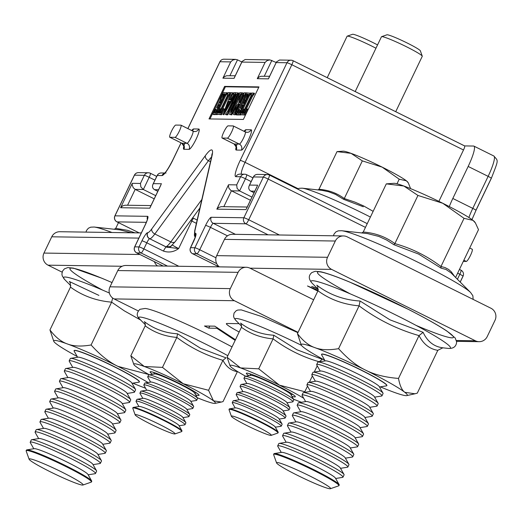 <?xml version="1.0" encoding="UTF-8"?>
<svg xmlns="http://www.w3.org/2000/svg" width="523" height="523" viewBox="0 0 523 523"><rect width="100%" height="100%" fill="white"/><g stroke="black" fill="none" stroke-linecap="round" stroke-linejoin="round"><path stroke-width="0.78" d="M175.042 137.359A6.786 1.164 -63.6 0 0 179.134 131.528A6.786 1.164 -63.6 0 0 180.984 125.174A6.786 1.164 -63.6 0 0 180.886 125.154L175.735 125.075A6.786 1.164 -63.6 0 0 171.642 130.907A6.786 1.164 -63.6 0 0 169.792 137.255A6.786 1.164 -63.6 0 0 169.883 137.281L175.042 137.359L187.018 143.302A6.786 1.164 -63.6 0 0 191.111 137.471A6.786 1.164 -63.6 0 0 192.961 131.123A6.786 1.164 -63.6 0 0 192.863 131.103L181.063 125.239M227.361 138.137A6.786 1.164 -63.6 0 0 231.454 132.306A6.786 1.164 -63.6 0 0 233.304 125.958A6.786 1.164 -63.6 0 0 233.212 125.932L228.054 125.86A6.786 1.164 -63.6 0 0 223.962 131.691A6.786 1.164 -63.6 0 0 222.112 138.039A6.786 1.164 -63.6 0 0 222.21 138.059L227.361 138.137L239.338 144.087A6.786 1.164 -63.6 0 0 243.43 138.249A6.786 1.164 -63.6 0 0 245.28 131.901A6.786 1.164 -63.6 0 0 245.182 131.881L233.382 126.017M258.787 87.282L225.393 86.785L209.984 118.943M242.783 92.806L239.508 102.665L240.064 102.678L243.332 95.846L244.104 92.826L246.058 92.852L244.006 95.859L236.54 111.438L235.664 114.557L233.559 114.53L233.121 113.328L234.572 109.379L236.736 105.528L238.449 103.6L241.6 92.787L243.581 93.205L241.181 100.344M245.732 94.709L237.344 111.83L237.017 113.798M236.605 114.648L234.01 114.753M238.109 94.29L236.494 96.245L234.454 100.501M239.299 94.251L236.834 100.423M241.718 94.343L240.874 95.062L233.376 110.333L231.872 114.89L229.571 114.472L236.108 98.121L228.433 111.732L229.231 112.131L227.78 114.825L226.25 114.805L225.452 114.406L227.59 111.36L235.03 95.827L235.389 93.911M233.618 104.358L229.231 112.131M224.955 94.094L223.563 94.807L220.883 99.278L219.837 98.88L222.975 92.512L227.662 92.963L225.544 95.971L219.542 108.49L220.582 108.889L219.261 112.55M217.32 114.55L213.652 114.615L212.854 114.223L215.352 109.013L216.391 109.412L215.221 113.354M219.497 105.116L217.62 108.261L216.581 107.862L220.601 99.468L221.641 99.873L220.51 102.652L220.641 103.646M230.578 93.82L228.813 96.082L221.098 112.184M219.784 108.496L218.32 113.014L218.974 113.145L227.276 95.82L228.146 92.591L230.166 92.617L228.015 95.689L219.647 113.158L220.412 113.046L223.269 108.549L224.315 108.947L221.543 114.733L216.77 114.276L219.542 108.49M232.97 92.663L231.434 94.63L229.303 99.893L230.944 99.919L233.546 95.121L234.056 92.676L235.729 92.702L223.105 114.374L231.081 92.63L233.768 93.055L232.232 95.029L230.251 99.906M235.971 94.258L233.971 96.873L223.903 114.772L222.85 114.367M248.556 94.441L247.163 95.153L244.483 99.632L243.437 99.226L246.575 92.865L251.262 93.316L249.144 96.317L243.143 108.843L244.182 109.242L242.862 112.903M240.92 114.903L237.252 114.968L236.455 114.57L238.952 109.359L239.992 109.765L238.821 113.7M243.097 105.469L241.221 108.614L240.181 108.215L244.202 99.821L245.241 100.22L244.11 103.005L244.241 103.999M243.385 108.843L241.92 113.367L242.574 113.498L250.877 96.167L251.746 92.937L254.564 93.369L252.413 96.435L244.699 112.537M253.766 92.97L251.615 96.042L243.247 113.504L244.019 113.393L246.869 108.895L247.915 109.3L245.143 115.086L240.371 114.629L243.143 108.843M243.378 119.44L258.97 86.903L224.596 86.393L209.004 118.93L243.378 119.44M276.209 62.498L269.914 59.883L267.201 60.55L265.076 62.414L241.874 62.074L234.075 78.339L222.909 78.175L230.702 61.904L219.961 61.747L187.92 128.619M449.296 206.572A22.626 3.89 116.4 0 1 452.82 198.465L472.785 208.383L488.129 176.356L468.163 166.445A22.626 3.89 -63.6 0 0 473.93 146.12A22.626 3.89 -63.6 0 0 473.609 146.041L464.627 145.91M241.835 61.989L237.501 59.831L235.54 59.374L232.827 60.04L230.702 61.904M251.968 197.093L239.593 190.941L231.428 190.823L223.837 206.663M250.445 200.27L230.989 190.575L228.924 188.228L228.381 185.717L228.525 184.763L236.69 184.881L237.089 188.345L239.593 190.941L245.437 178.742L251.171 181.592M254.806 191.17L250.765 191.111L254.047 192.745M155.723 195.654L143.348 189.509L135.182 189.391L133.228 187.711L132.149 184.782L132.28 183.325L140.445 183.449L140.844 186.914L143.348 189.509L149.192 177.31L154.932 180.154M154.2 198.832L135.182 189.391L127.592 205.232M158.561 189.738L154.52 189.679L157.809 191.307M196.387 223.341L191.817 221.072L178.644 248.556C173.878 252.014 168.818 252.857 163.457 251.086A4.524 0.778 116.4 0 1 166.262 247.033A13.572 1.098 25.6 0 1 166.196 246.921L166.83 246.261A22.626 3.89 -63.6 0 0 170.805 241.92L201.839 199.498M293.043 60.714L464.587 145.91A4.524 0.778 116.4 0 1 464.653 145.924A4.524 0.778 116.4 0 1 463.502 149.99L438.889 201.362M468.163 166.445L452.82 198.465M469.7 248.02L472.125 249.223A6.786 1.164 116.4 0 1 472.223 249.249A6.786 1.164 116.4 0 1 470.373 255.597A6.786 1.164 116.4 0 1 466.281 261.428L463.3 261.382M192.745 217.758L193.445 218.202A4.524 0.778 116.4 0 0 191.817 221.072L190.745 220.484M171.034 246.065A4.524 4.269 -123.8 0 1 166.83 246.261M171.734 245.555A4.524 4.485 152.4 0 1 166.196 246.921L149.755 238.763L166.262 247.033L178.644 248.556A9.048 0.732 -154.4 0 1 172.4 244.973M150.97 205.578L125.036 205.212L122.715 205.866L120.591 207.729L132.28 183.325M150.415 206.899L149.807 208.167L120.591 207.729M160.783 185.26L149.807 208.167M154.52 189.679L153.187 188.587L152.507 187.031L152.585 185.253L153.337 183.638L161.502 183.763M235.239 75.757L226.564 75.757L224.334 76.737L222.909 78.175M234.683 77.071L234.075 78.339M269.914 59.883L245.156 59.517L242.123 61.394L241.874 62.074M269.613 76.266L260.938 76.273L259.048 77.025L257.277 78.685L265.076 62.414M269.057 77.581L268.449 78.849L257.277 78.685M464.653 145.924L292.991 60.675A4.524 0.778 116.4 0 0 292.926 60.655A4.524 4.446 90.9 0 0 291.043 60.204L279.524 60.027L276.49 61.91L268.449 78.849M257.022 186.691L246.66 208.331M250.765 191.111L249.432 190.019L248.752 188.463L248.83 186.685L249.576 185.07L257.741 185.194M246.052 209.599L216.836 209.161L218.601 207.5L221.281 206.644L247.216 207.016M225.393 86.785L224.596 86.393M247.118 108.902L244.346 114.687L245.143 115.086M244.346 114.687L240.371 114.629M251.615 96.042L252.413 96.435M252.557 94.473L253.354 94.872M253.21 94.127L254.008 94.526M251.445 94.591L251.249 94.127M242.365 111.549L243.162 111.948M244.444 99.828L243.313 102.613L243.437 103.6L243.986 103.606L248.196 94.519L247.131 94.101L246.366 94.761L243.685 99.233L244.483 99.632M246.366 94.761L247.163 95.153M247.131 94.101L247.935 94.5M248.196 94.519L247.758 94.048L248.203 94.271M243.313 102.613L244.11 103.005M239.194 109.366L238.024 113.308L239.273 113.445L243.43 104.763L241.835 105.692L240.423 108.222L241.221 108.614M241.835 105.692L242.633 106.091M242.888 104.757L243.332 104.979M238.534 113.439L238.2 113.393M250.465 92.917L248.347 95.925L240.926 111.412L240.064 114.629L240.861 115.021M240.064 114.629L236.455 114.57M240.39 112.929L241.031 113.243M240.926 111.412L241.724 111.804M248.347 95.925L249.144 96.317M249.268 94.408L250.066 94.8M249.909 94.081L250.707 94.473M241.266 94.362L241.123 93.99M238.946 104.116L235.507 109.104L234.382 113.373L234.932 113.38L239.371 104.123L238.946 104.116L239.292 104.286M235.664 114.557L236.461 114.955M236.213 113.399L236.86 113.726M235.978 113.001L236.775 113.399M236.54 111.438L237.344 111.83M244.006 95.859L244.803 96.252M244.934 94.31L245.679 94.683M245.503 94.016L245.908 94.212M246.058 92.852L246.477 93.061M238.867 105.175L236.304 109.497L235.18 113.772M235.507 109.104L236.304 109.497M235.566 94.29L235.298 93.859L235.847 92.702L238.625 93.107M228.433 111.732L226.982 114.432L227.78 114.825M226.982 114.432L225.452 114.406M237.867 92.734L235.696 95.846L228.165 111.562L238.828 93.042L231.284 112L237.468 99.095L239.704 92.761L241.476 92.787L237.86 98.912L232.578 109.935L231.074 114.491L231.872 114.89M231.074 114.491L229.571 114.472M231.63 113.334L232.428 113.733M231.532 112.491L232.33 112.89M232.578 109.935L233.376 110.333M237.86 98.912L238.658 99.311M240.077 94.663L240.874 95.062M238.828 93.042L239.423 93.336M235.696 95.846L236.494 96.245M236.644 94.251L237.449 94.643M237.311 93.892L237.991 94.232M230.127 101.364L228.734 101.338L225.361 109.85L230.127 101.364M223.105 114.374L223.903 114.772M233.173 96.474L233.971 96.873M234.494 94.408L235.298 94.807M231.146 95.284L231.944 95.683M231.434 94.63L232.232 95.029M232.415 93.82L233.212 94.212M229.911 101.743L229.532 101.737L228.61 104.064M228.734 101.338L229.532 101.737M223.517 108.549L220.745 114.341L221.543 114.733M220.745 114.341L216.77 114.276M228.015 95.689L228.813 96.082M228.956 94.12L229.754 94.519M229.61 93.774L230.408 94.173M230.166 92.617L230.911 92.989M227.845 94.245L227.649 93.774M218.764 111.196L219.562 111.595M220.843 99.475L219.712 102.26L219.837 103.247L220.386 103.26L224.596 94.173L223.53 93.748L222.765 94.408L220.078 98.88L220.883 99.278M222.765 94.408L223.563 94.807M223.53 93.748L224.334 94.147M224.596 94.173L224.158 93.695L224.602 93.918M219.712 102.26L220.51 102.652M215.594 109.013L214.417 112.955L215.672 113.099L219.83 104.417L218.235 105.345L216.823 107.869L217.62 108.261M218.235 105.345L219.032 105.738M219.287 104.404L219.732 104.626M214.933 113.086L214.6 113.04M226.864 92.571L224.746 95.572L217.326 111.059L216.463 114.276L217.261 114.668M216.463 114.276L212.854 114.223M216.79 112.576L217.431 112.896M217.326 111.059L218.124 111.451M224.746 95.572L225.544 95.971M225.661 94.055L226.466 94.454M226.309 93.728L227.106 94.12M456.429 340.486L475.335 340.767L331.615 269.391L249.981 268.175A9.048 8.884 90.9 0 0 238.102 272.346L230.303 288.618A9.048 8.884 90.9 0 0 234.389 300.718L114.086 298.921L138.242 310.917M317.991 289.082L311.688 286.454L317.566 288.657M318.076 290.52L312.774 288.363L317.906 290.906M317.814 291.102L307.498 285.976L318.154 290.311M475.335 340.767A9.048 8.884 90.9 0 0 487.214 336.596L495.006 320.331A9.048 8.884 90.9 0 0 490.92 308.23L347.207 236.854A9.048 8.884 90.9 0 0 335.321 241.025L224.472 239.371A9.048 8.884 -89.1 0 1 232.591 234.291L343.441 235.938M219.346 266.861A9.048 8.884 -89.1 0 1 216.679 255.642L327.529 257.296L335.321 241.025M327.529 257.296A9.048 8.884 90.9 0 0 331.615 269.391M216.679 255.642L224.472 239.371M313.865 287.094L313.695 287.447M122.127 266.272L48.044 265.168L62.119 272.163M48.044 265.168A9.048 8.884 -89.1 0 1 43.958 253.073L51.751 236.801A9.048 8.884 -89.1 0 1 59.87 231.722L141.328 232.931M154.403 261.677A9.048 8.884 90.9 0 0 157.475 265.939M298.058 332.334L234.389 300.718M235.16 340.388L216.868 328.267L208.769 328.143L204.473 326.012L214.783 326.162L235.474 339.728M239.089 323.672L226.904 323.489A27.601 2.229 -154.4 0 0 226.361 323.659A27.601 2.229 -154.4 0 0 239.174 332M313.643 299.797L249.981 268.175M238.102 272.346L117.799 270.554L110 286.826L230.303 288.618M117.799 270.554A9.048 8.884 -89.1 0 1 125.912 265.475L246.215 267.266M114.086 298.921A9.048 8.884 -89.1 0 1 110 286.826M209.756 326.091L208.769 328.143M217.182 327.607L216.868 328.267M195.602 394.832A27.15 2.19 -154.4 0 0 199.021 395.022A27.15 2.19 -154.4 0 0 179.749 383.673A27.15 2.19 -154.4 0 0 150.382 371.716A27.15 2.19 -154.4 0 0 152.677 374.265M237.462 371.5L237.39 371.637C231.212 370.709 226.387 366.937 222.935 360.321C206.206 355.529 190.843 347.9 176.833 337.427C164.928 336.413 154.377 332.55 145.191 325.855L145.021 322.619L144.322 321.638C153.978 328.993 165.059 333.053 177.565 333.805L200.577 348.285L226.001 357.856L222.935 360.321L208.572 390.289L213.462 400.827A45.246 3.654 -154.4 0 0 183.187 383.725A45.246 3.654 -154.4 0 0 144.315 366.492A45.246 3.654 -154.4 0 0 133.849 364.498A45.246 3.654 -154.4 0 0 135.725 366.362A45.246 3.654 -154.4 0 0 149.375 374.795M197.256 397.735A45.246 3.654 -154.4 0 0 204.872 400.703A45.246 3.654 -154.4 0 0 215.012 403.383A45.246 3.654 -154.4 0 0 213.462 400.827L221.294 402.056L223.027 401.612L237.39 371.637M145.191 325.855L130.835 355.823L144.315 366.492L162.476 367.394L183.187 383.725L208.572 390.289M133.849 364.498L130.835 355.823M177.565 333.805L176.833 337.427L162.476 367.394M291.847 396.264A27.15 2.19 -154.4 0 0 295.266 396.454A27.15 2.19 -154.4 0 0 275.994 385.105A27.15 2.19 -154.4 0 0 246.627 373.147A27.15 2.19 -154.4 0 0 248.915 375.697M319.174 361.753C302.451 356.967 287.081 349.331 273.078 338.858C261.167 337.845 250.622 333.988 241.436 327.287L241.266 324.051L240.56 323.077C250.223 330.431 261.304 334.485 273.81 335.236L296.822 349.717L322.24 359.288L319.108 361.89M303.719 398.258A45.246 3.654 -154.4 0 0 279.426 385.157A45.246 3.654 -154.4 0 0 240.56 367.924A45.246 3.654 -154.4 0 0 230.087 365.93A45.246 3.654 -154.4 0 0 231.964 367.793A45.246 3.654 -154.4 0 0 245.62 376.227M293.501 399.167A45.246 3.654 -154.4 0 0 301.111 402.135A45.246 3.654 -154.4 0 0 301.47 402.265M317.232 365.812L314.238 372.056M312.355 375.985L309.368 382.228M307.485 386.151L304.817 391.72L304.935 392.322M241.436 327.287L227.074 357.255L240.56 367.924L258.722 368.833L279.426 385.157L304.817 391.72M230.087 365.93L227.074 357.255M273.81 335.236L273.078 338.858L258.722 368.833M276.575 462.914L273.634 454.644A36.198 2.922 25.6 0 1 273.627 454.376L273.928 453.761A36.198 2.922 25.6 0 1 274.294 453.559A36.198 2.922 25.6 0 1 313.447 469.504A36.198 2.922 25.6 0 1 339.139 484.631A36.198 2.922 25.6 0 1 339.218 485.043L338.917 485.658A36.198 2.922 25.6 0 1 338.708 485.821L330.418 488.711A29.948 2.419 25.6 0 1 302.536 477.813A29.948 2.419 25.6 0 1 276.575 462.914A29.948 2.419 25.6 0 1 309.27 475.721A29.948 2.419 25.6 0 1 330.418 488.711M273.627 454.376A36.198 2.922 25.6 0 1 313.146 470.118A36.198 2.922 25.6 0 1 338.917 485.658M281.263 452.441L277.765 446.302A36.198 2.922 25.6 0 1 277.693 445.89A36.198 2.922 25.6 0 1 278.399 445.674A36.198 2.922 25.6 0 1 317.213 461.639A36.198 2.922 25.6 0 1 342.983 477.172A36.198 2.922 25.6 0 1 342.617 477.375L335.648 478.493M274.294 453.559L281.747 452.362A29.948 2.419 25.6 0 1 282.034 452.343A29.948 2.419 25.6 0 1 310.276 463.659A29.948 2.419 25.6 0 1 335.406 478.068L339.139 484.631M277.693 445.89L278.798 443.589A36.198 2.922 25.6 0 1 279.164 443.393A36.198 2.922 25.6 0 1 318.317 459.331A36.198 2.922 25.6 0 1 344.016 474.459A36.198 2.922 25.6 0 1 344.088 474.871L342.983 477.172M286.133 442.268L282.642 436.136A36.198 2.922 25.6 0 1 282.564 435.724A36.198 2.922 25.6 0 1 283.276 435.502A36.198 2.922 25.6 0 1 322.083 451.467A36.198 2.922 25.6 0 1 347.854 467.006A36.198 2.922 25.6 0 1 347.488 467.209L340.519 468.327M279.164 443.393L286.617 442.19A29.948 2.419 25.6 0 1 286.905 442.177A29.948 2.419 25.6 0 1 315.147 453.493A29.948 2.419 25.6 0 1 340.277 467.902L344.016 474.459M282.564 435.724L283.669 433.423A36.198 2.922 25.6 0 1 284.035 433.221A36.198 2.922 25.6 0 1 323.188 449.165A36.198 2.922 25.6 0 1 348.887 464.293A36.198 2.922 25.6 0 1 348.959 464.705L347.854 467.006M291.01 432.103L287.513 425.964A36.198 2.922 25.6 0 1 287.441 425.559A36.198 2.922 25.6 0 1 288.147 425.336A36.198 2.922 25.6 0 1 326.96 441.301A36.198 2.922 25.6 0 1 352.724 456.841A36.198 2.922 25.6 0 1 352.365 457.037L345.389 458.161M284.035 433.221L291.494 432.024A29.948 2.419 25.6 0 1 291.775 432.005A29.948 2.419 25.6 0 1 320.017 443.321A29.948 2.419 25.6 0 1 345.147 457.73L348.887 464.293M287.441 425.559L288.539 423.257A36.198 2.922 25.6 0 1 288.905 423.055A36.198 2.922 25.6 0 1 328.058 439A36.198 2.922 25.6 0 1 353.757 454.127A36.198 2.922 25.6 0 1 353.829 454.533L352.724 456.841M295.881 421.937L292.383 415.798A36.198 2.922 25.6 0 1 292.311 415.386A36.198 2.922 25.6 0 1 293.017 415.17A36.198 2.922 25.6 0 1 331.83 431.129A36.198 2.922 25.6 0 1 357.601 446.668A36.198 2.922 25.6 0 1 357.235 446.871L350.26 447.989M288.905 423.055L296.364 421.858A29.948 2.419 25.6 0 1 296.646 421.839A29.948 2.419 25.6 0 1 324.888 433.155A29.948 2.419 25.6 0 1 350.018 447.564L353.757 454.127M292.311 415.386L293.416 413.085A36.198 2.922 25.6 0 1 293.776 412.889A36.198 2.922 25.6 0 1 332.935 428.827A36.198 2.922 25.6 0 1 358.628 443.955A36.198 2.922 25.6 0 1 358.7 444.367L357.601 446.668M300.751 411.764L297.254 405.632A36.198 2.922 25.6 0 1 297.182 405.22A36.198 2.922 25.6 0 1 297.888 404.998A36.198 2.922 25.6 0 1 336.701 420.963A36.198 2.922 25.6 0 1 362.472 436.502A36.198 2.922 25.6 0 1 362.106 436.698L355.137 437.823M293.776 412.889L301.235 411.686A29.948 2.419 25.6 0 1 301.516 411.673A29.948 2.419 25.6 0 1 329.765 422.989A29.948 2.419 25.6 0 1 354.888 437.398L358.628 443.955M297.182 405.22L298.287 402.919A36.198 2.922 25.6 0 1 298.653 402.717A36.198 2.922 25.6 0 1 337.806 418.662A36.198 2.922 25.6 0 1 363.498 433.789A36.198 2.922 25.6 0 1 363.577 434.201L362.472 436.502M305.622 401.599L302.124 395.46A36.198 2.922 25.6 0 1 302.052 395.055A36.198 2.922 25.6 0 1 302.758 394.832A36.198 2.922 25.6 0 1 341.571 410.797A36.198 2.922 25.6 0 1 367.342 426.337A36.198 2.922 25.6 0 1 366.976 426.533L360.007 427.657M298.653 402.717L306.105 401.52A29.948 2.419 25.6 0 1 306.393 401.501A29.948 2.419 25.6 0 1 334.635 412.817A29.948 2.419 25.6 0 1 359.765 427.226L363.498 433.789M302.052 395.055L303.157 392.753A36.198 2.922 25.6 0 1 303.523 392.551A36.198 2.922 25.6 0 1 342.676 408.496A36.198 2.922 25.6 0 1 368.375 423.623A36.198 2.922 25.6 0 1 368.447 424.029L367.342 426.337M310.492 391.433L307.001 385.294A36.198 2.922 25.6 0 1 306.923 384.882A36.198 2.922 25.6 0 1 307.635 384.667A36.198 2.922 25.6 0 1 346.442 400.625A36.198 2.922 25.6 0 1 372.213 416.164A36.198 2.922 25.6 0 1 371.846 416.367L364.877 417.485M303.523 392.551L310.976 391.354A29.948 2.419 25.6 0 1 311.263 391.335A29.948 2.419 25.6 0 1 339.505 402.651A29.948 2.419 25.6 0 1 364.636 417.06L368.375 423.623M306.923 384.882L308.027 382.581A36.198 2.922 25.6 0 1 308.393 382.385A36.198 2.922 25.6 0 1 347.547 398.323A36.198 2.922 25.6 0 1 373.245 413.451A36.198 2.922 25.6 0 1 373.317 413.863L372.213 416.164M315.369 381.26L311.871 375.128A36.198 2.922 25.6 0 1 311.8 374.716A36.198 2.922 25.6 0 1 312.506 374.494A36.198 2.922 25.6 0 1 351.319 390.459A36.198 2.922 25.6 0 1 377.083 405.998A36.198 2.922 25.6 0 1 376.723 406.194L369.748 407.319M308.393 382.385L315.853 381.182A29.948 2.419 25.6 0 1 316.134 381.169A29.948 2.419 25.6 0 1 344.376 392.485A29.948 2.419 25.6 0 1 369.506 406.894L373.245 413.451M311.8 374.716L312.898 372.415A36.198 2.922 25.6 0 1 313.264 372.213A36.198 2.922 25.6 0 1 352.417 388.158A36.198 2.922 25.6 0 1 378.116 403.285A36.198 2.922 25.6 0 1 378.188 403.697L377.083 405.998M320.239 371.095L316.742 364.956A36.198 2.922 25.6 0 1 316.67 364.551A36.198 2.922 25.6 0 1 317.376 364.328A36.198 2.922 25.6 0 1 356.189 380.293A36.198 2.922 25.6 0 1 381.96 395.833A36.198 2.922 25.6 0 1 381.594 396.029L374.618 397.153M313.264 372.213L320.723 371.016A29.948 2.419 25.6 0 1 321.004 370.997A29.948 2.419 25.6 0 1 349.246 382.313A29.948 2.419 25.6 0 1 374.376 396.722L378.116 403.285M316.67 364.551L317.775 362.243A36.198 2.922 25.6 0 1 318.134 362.047A36.198 2.922 25.6 0 1 357.294 377.992A36.198 2.922 25.6 0 1 382.986 393.119A36.198 2.922 25.6 0 1 383.058 393.525L381.96 395.833M325.11 360.929L321.612 354.79A36.198 2.922 25.6 0 1 321.54 354.378A36.198 2.922 25.6 0 1 322.246 354.163A36.198 2.922 25.6 0 1 361.06 370.121A36.198 2.922 25.6 0 1 386.83 385.66A36.198 2.922 25.6 0 1 386.464 385.863L379.495 386.981M318.134 362.047L325.594 360.85A29.948 2.419 25.6 0 1 325.875 360.831A29.948 2.419 25.6 0 1 354.123 372.147A29.948 2.419 25.6 0 1 379.247 386.556L382.986 393.119M451.029 272.888L446.008 269.463L441.033 268.122L418.583 254.054L393.897 244.712L386.667 240.037L378.783 236.416L367.571 233.598L341.637 230.721A73.351 5.923 25.6 0 1 419.485 263.01A73.351 5.923 25.6 0 1 470.615 292.514L472.87 295.763L473.152 299.404M442.739 203.257A45.246 3.654 -154.4 0 0 403.867 186.025A45.246 3.654 -154.4 0 0 393.963 183.311L386.307 183.867L403.867 186.025L417.949 195.445L442.739 203.257L464.045 218.339L473.014 220.366A45.246 3.654 -154.4 0 0 442.739 203.257M475.427 222.975L474.766 222.027A45.246 3.654 -154.4 0 0 473.014 220.366L475.427 222.975L478.506 229.656L455.598 277.458M386.307 183.867L363.23 232.035C375.181 232.957 385.732 236.814 394.872 243.613L417.949 195.445M393.897 244.712L394.872 243.613C411.64 248.307 427.01 255.937 440.967 266.501L464.045 218.339M441.033 268.122L440.967 266.501L445.021 267.56L448.557 269.41L451.186 271.699L454.755 276.621M363.23 232.035L361.844 232.885M29.098 459.227L26.157 450.957A36.198 2.922 25.6 0 1 26.15 450.695L26.444 450.074A36.198 2.922 25.6 0 1 26.81 449.872A36.198 2.922 25.6 0 1 27.15 449.852A36.198 2.922 25.6 0 1 61.289 463.528A36.198 2.922 25.6 0 1 91.662 480.944A36.198 2.922 25.6 0 1 91.734 481.356L91.44 481.971A36.198 2.922 25.6 0 1 91.231 482.134L82.941 485.024A29.948 2.419 25.6 0 1 50.417 471.864A29.948 2.419 25.6 0 1 29.098 459.227A29.948 2.419 25.6 0 1 57.151 469.772A29.948 2.419 25.6 0 1 82.941 485.024M26.15 450.695A36.198 2.922 25.6 0 1 60.06 463.698A36.198 2.922 25.6 0 1 91.44 481.971M33.786 448.754L30.288 442.615A36.198 2.922 25.6 0 1 30.216 442.21A36.198 2.922 25.6 0 1 64.12 455.213A36.198 2.922 25.6 0 1 95.506 473.492A36.198 2.922 25.6 0 1 95.14 473.688L88.165 474.812M26.81 449.872L34.27 448.675A29.948 2.419 25.6 0 1 34.551 448.656A29.948 2.419 25.6 0 1 62.793 459.972A29.948 2.419 25.6 0 1 87.923 474.381L91.662 480.944M30.216 442.21L31.321 439.908A36.198 2.922 25.6 0 1 31.681 439.706A36.198 2.922 25.6 0 1 32.027 439.686A36.198 2.922 25.6 0 1 66.16 453.363A36.198 2.922 25.6 0 1 96.533 470.778A36.198 2.922 25.6 0 1 96.605 471.184L95.506 473.492M38.656 438.588L35.159 432.449A36.198 2.922 25.6 0 1 35.087 432.037A36.198 2.922 25.6 0 1 68.997 445.047A36.198 2.922 25.6 0 1 100.377 463.319A36.198 2.922 25.6 0 1 100.011 463.522L93.035 464.64M31.681 439.706L39.14 438.509A29.948 2.419 25.6 0 1 39.421 438.49A29.948 2.419 25.6 0 1 67.67 449.806A29.948 2.419 25.6 0 1 92.793 464.215L96.533 470.778M35.087 432.037L36.192 429.736A36.198 2.922 25.6 0 1 36.558 429.54A36.198 2.922 25.6 0 1 36.898 429.52A36.198 2.922 25.6 0 1 71.036 443.19A36.198 2.922 25.6 0 1 101.403 460.606A36.198 2.922 25.6 0 1 101.482 461.018L100.377 463.319M43.527 428.415L40.029 422.283A36.198 2.922 25.6 0 1 39.957 421.871A36.198 2.922 25.6 0 1 73.867 434.875A36.198 2.922 25.6 0 1 105.247 453.153A36.198 2.922 25.6 0 1 104.881 453.349L97.912 454.474M36.558 429.54L44.01 428.337A29.948 2.419 25.6 0 1 44.292 428.324A29.948 2.419 25.6 0 1 72.54 439.64A29.948 2.419 25.6 0 1 97.67 454.049L101.403 460.606M39.957 421.871L41.062 419.57A36.198 2.922 25.6 0 1 41.428 419.368A36.198 2.922 25.6 0 1 41.768 419.348A36.198 2.922 25.6 0 1 75.907 433.024A36.198 2.922 25.6 0 1 106.28 450.44A36.198 2.922 25.6 0 1 106.352 450.852L105.247 453.153M48.397 418.25L44.906 412.111A36.198 2.922 25.6 0 1 44.828 411.706A36.198 2.922 25.6 0 1 78.738 424.709A36.198 2.922 25.6 0 1 110.118 442.988A36.198 2.922 25.6 0 1 109.752 443.184L102.783 444.308M41.428 419.368L48.881 418.171A29.948 2.419 25.6 0 1 49.169 418.152A29.948 2.419 25.6 0 1 77.411 429.468A29.948 2.419 25.6 0 1 102.541 443.877L106.28 450.44M44.828 411.706L45.932 409.404A36.198 2.922 25.6 0 1 46.299 409.202A36.198 2.922 25.6 0 1 46.639 409.182A36.198 2.922 25.6 0 1 80.777 422.859A36.198 2.922 25.6 0 1 111.151 440.274A36.198 2.922 25.6 0 1 111.222 440.68L110.118 442.988M53.268 408.084L49.777 401.945A36.198 2.922 25.6 0 1 49.705 401.533A36.198 2.922 25.6 0 1 83.608 414.543A36.198 2.922 25.6 0 1 114.988 432.815A36.198 2.922 25.6 0 1 114.629 433.018L107.653 434.136M46.299 409.202L53.758 408.005A29.948 2.419 25.6 0 1 54.039 407.986A29.948 2.419 25.6 0 1 82.281 419.302A29.948 2.419 25.6 0 1 107.411 433.711L111.151 440.274M49.705 401.533L50.803 399.232A36.198 2.922 25.6 0 1 51.169 399.036A36.198 2.922 25.6 0 1 51.509 399.016A36.198 2.922 25.6 0 1 85.648 412.686A36.198 2.922 25.6 0 1 116.021 430.102A36.198 2.922 25.6 0 1 116.093 430.514L114.988 432.815M58.145 397.911L54.647 391.779A36.198 2.922 25.6 0 1 54.575 391.367A36.198 2.922 25.6 0 1 88.479 404.371A36.198 2.922 25.6 0 1 119.865 422.649A36.198 2.922 25.6 0 1 119.499 422.846L112.523 423.97M51.169 399.036L58.628 397.833A29.948 2.419 25.6 0 1 58.909 397.82A29.948 2.419 25.6 0 1 87.151 409.136A29.948 2.419 25.6 0 1 112.282 423.545L116.021 430.102M54.575 391.367L55.673 389.066A36.198 2.922 25.6 0 1 56.039 388.864A36.198 2.922 25.6 0 1 56.386 388.844A36.198 2.922 25.6 0 1 90.518 402.52A36.198 2.922 25.6 0 1 120.891 419.936A36.198 2.922 25.6 0 1 120.963 420.348L119.865 422.649M63.015 387.746L59.517 381.607A36.198 2.922 25.6 0 1 59.445 381.202A36.198 2.922 25.6 0 1 93.349 394.205A36.198 2.922 25.6 0 1 124.736 412.484A36.198 2.922 25.6 0 1 124.369 412.68L117.394 413.798M56.039 388.864L63.499 387.667A29.948 2.419 25.6 0 1 63.78 387.648A29.948 2.419 25.6 0 1 92.028 398.964A29.948 2.419 25.6 0 1 117.152 413.373L120.891 419.936M59.445 381.202L60.55 378.894A36.198 2.922 25.6 0 1 60.916 378.698A36.198 2.922 25.6 0 1 61.256 378.678A36.198 2.922 25.6 0 1 95.395 392.355A36.198 2.922 25.6 0 1 125.762 409.771A36.198 2.922 25.6 0 1 125.84 410.176L124.736 412.484M67.885 377.58L64.388 371.441A36.198 2.922 25.6 0 1 64.316 371.029A36.198 2.922 25.6 0 1 98.226 384.039A36.198 2.922 25.6 0 1 129.606 402.311A36.198 2.922 25.6 0 1 129.24 402.514L122.271 403.632M60.916 378.698L68.369 377.501A29.948 2.419 25.6 0 1 68.65 377.482A29.948 2.419 25.6 0 1 96.899 388.798A29.948 2.419 25.6 0 1 122.029 403.207L125.762 409.771M64.316 371.029L65.421 368.728A36.198 2.922 25.6 0 1 65.787 368.532A36.198 2.922 25.6 0 1 66.127 368.506A36.198 2.922 25.6 0 1 100.266 382.182A36.198 2.922 25.6 0 1 130.639 399.598A36.198 2.922 25.6 0 1 130.711 400.01L129.606 402.311M72.756 367.408L69.265 361.275A36.198 2.922 25.6 0 1 69.186 360.863A36.198 2.922 25.6 0 1 103.096 373.867A36.198 2.922 25.6 0 1 134.476 392.145A36.198 2.922 25.6 0 1 134.11 392.342L127.141 393.466M65.787 368.532L73.24 367.329A29.948 2.419 25.6 0 1 73.527 367.316A29.948 2.419 25.6 0 1 101.769 378.626A29.948 2.419 25.6 0 1 126.899 393.041L130.639 399.598M69.186 360.863L70.291 358.562A36.198 2.922 25.6 0 1 70.657 358.36A36.198 2.922 25.6 0 1 70.997 358.34A36.198 2.922 25.6 0 1 105.136 372.016A36.198 2.922 25.6 0 1 135.509 389.432A36.198 2.922 25.6 0 1 135.581 389.844L134.476 392.145M77.626 357.242L74.135 351.103A36.198 2.922 25.6 0 1 74.063 350.698A36.198 2.922 25.6 0 1 107.967 363.701A36.198 2.922 25.6 0 1 139.347 381.973A36.198 2.922 25.6 0 1 138.987 382.176L132.012 383.294M70.657 358.36L78.117 357.163A29.948 2.419 25.6 0 1 78.398 357.144A29.948 2.419 25.6 0 1 106.64 368.46A29.948 2.419 25.6 0 1 131.77 382.869L135.509 389.432M131.45 232.787L120.087 229.911L94.153 227.034A73.351 5.923 25.6 0 1 111.955 232.493M114.36 229.205L115.753 228.348L118.486 222.635M115.753 228.348L127.501 230.316L134.993 232.84M139.373 381.901A36.198 2.922 -154.4 0 0 139.34 381.43A36.198 2.922 -154.4 0 0 108.032 363.563A36.198 2.922 -154.4 0 0 74.488 350.358A36.198 2.922 -154.4 0 0 74.103 350.632M140.661 320.043L124.363 310.884L111.615 302.157C96.134 300.83 82.418 295.815 70.474 287.114L70.245 282.799L69.311 281.498L98.906 295.39M148.048 382.516A58.824 4.746 -154.4 0 0 117.943 366.368A58.824 4.746 -154.4 0 0 67.408 343.964A58.824 4.746 -154.4 0 0 53.791 341.356A58.824 4.746 -154.4 0 0 56.236 343.801A58.824 4.746 -154.4 0 0 77.221 356.529M132.822 383.169A58.824 4.746 -154.4 0 0 145.564 388.229M70.474 287.114L49.96 329.935C55.431 337.178 61.25 341.859 67.408 343.964C73.449 346.324 81.346 346.657 91.094 344.977L111.615 302.157L112.661 298.038M53.791 341.356L49.96 329.935M148.97 374.566L117.943 366.368C108.993 362.079 100.043 354.954 91.094 344.977M386.85 385.588A36.198 2.922 -154.4 0 0 386.824 385.118A36.198 2.922 -154.4 0 0 355.509 367.251A36.198 2.922 -154.4 0 0 321.972 354.045A36.198 2.922 -154.4 0 0 321.586 354.319M437.81 350.318C429.782 349.103 423.512 344.199 419.021 335.603C397.271 329.379 377.299 319.455 359.092 305.844C343.611 304.517 329.902 299.502 317.958 290.795L317.729 286.486L316.794 285.179C329.366 294.756 343.788 300.032 360.066 301.013L390.014 319.86L423.107 332.314C427.454 341.584 434.044 346.742 442.876 347.795L437.81 350.318L417.295 393.139L414.935 393.78L404.782 392.289A58.824 4.746 -154.4 0 0 365.42 370.055A58.824 4.746 -154.4 0 0 314.892 347.651A58.824 4.746 -154.4 0 0 301.268 345.036A58.824 4.746 -154.4 0 0 303.719 347.481A58.824 4.746 -154.4 0 0 324.705 360.216M380.299 386.85A58.824 4.746 -154.4 0 0 393.61 392.126A58.824 4.746 -154.4 0 0 406.816 395.604A58.824 4.746 -154.4 0 0 404.782 392.289C401.932 390.236 399.84 385.614 398.5 378.423C385.274 377.384 374.246 374.592 365.42 370.055C356.47 365.767 347.527 358.634 338.577 348.664L359.092 305.844L360.066 301.013M317.958 290.795L297.443 333.615C302.915 340.865 308.727 345.546 314.892 347.651C320.932 350.005 328.823 350.345 338.577 348.664M301.268 345.036L297.443 333.615M423.107 332.314L419.021 335.603L398.5 378.423M395.728 111.693L422.257 56.314A22.626 1.824 -154.4 0 0 422.257 56.151A22.626 1.824 -154.4 0 0 402.645 44.893A22.626 1.824 -154.4 0 0 381.587 36.662A22.626 1.824 -154.4 0 0 381.457 36.767L355.195 91.564M422.257 56.151L420.361 50.823A18.599 1.504 -154.4 0 0 404.24 41.565A18.599 1.504 -154.4 0 0 386.928 34.806L381.587 36.662M375.965 48.221A22.626 1.824 -154.4 0 0 347.213 36.152A22.626 1.824 -154.4 0 0 347.082 36.257L327.235 77.679M377.547 44.926A18.599 1.504 -154.4 0 0 352.554 34.289L347.213 36.152M231.395 416.301L229.028 409.659A27.15 2.19 25.6 0 1 229.028 409.463L229.251 408.993A27.15 2.19 25.6 0 1 229.525 408.842A27.15 2.19 25.6 0 1 229.78 408.829A27.15 2.19 25.6 0 1 255.381 419.086A27.15 2.19 25.6 0 1 278.164 432.148A27.15 2.19 25.6 0 1 278.216 432.456L277.994 432.92A27.15 2.19 25.6 0 1 277.837 433.044L271.182 435.365A22.129 1.785 25.6 0 1 247.144 425.637A22.129 1.785 25.6 0 1 231.395 416.301A22.129 1.785 25.6 0 1 252.119 424.088A22.129 1.785 25.6 0 1 271.182 435.365M229.028 409.463A27.15 2.19 25.6 0 1 254.459 419.217A27.15 2.19 25.6 0 1 277.994 432.92M235.154 407.94L232.33 402.985A27.15 2.19 25.6 0 1 232.277 402.677A27.15 2.19 25.6 0 1 257.708 412.431A27.15 2.19 25.6 0 1 281.243 426.14A27.15 2.19 25.6 0 1 280.969 426.291L275.34 427.193M229.525 408.842L235.513 407.881A22.129 1.785 25.6 0 1 235.723 407.868A22.129 1.785 25.6 0 1 256.59 416.23A22.129 1.785 25.6 0 1 275.157 426.879L278.164 432.148M232.277 402.677L233.147 400.86A27.15 2.19 25.6 0 1 233.421 400.71A27.15 2.19 25.6 0 1 233.676 400.696A27.15 2.19 25.6 0 1 259.277 410.954A27.15 2.19 25.6 0 1 282.06 424.016A27.15 2.19 25.6 0 1 282.113 424.323L281.243 426.14M239.05 399.807L236.226 394.852A27.15 2.19 25.6 0 1 236.174 394.545A27.15 2.19 25.6 0 1 261.605 404.299A27.15 2.19 25.6 0 1 285.14 418.008A27.15 2.19 25.6 0 1 284.865 418.152L279.236 419.06M233.421 400.71L239.41 399.749A22.129 1.785 25.6 0 1 239.619 399.735A22.129 1.785 25.6 0 1 260.487 408.097A22.129 1.785 25.6 0 1 279.06 418.746L282.06 424.016M236.174 394.545L237.043 392.727A27.15 2.19 25.6 0 1 237.318 392.577A27.15 2.19 25.6 0 1 237.573 392.564A27.15 2.19 25.6 0 1 263.18 402.821A27.15 2.19 25.6 0 1 285.957 415.883A27.15 2.19 25.6 0 1 286.009 416.19L285.14 418.008M242.947 391.675L240.129 386.719A27.15 2.19 25.6 0 1 240.07 386.412A27.15 2.19 25.6 0 1 265.501 396.166A27.15 2.19 25.6 0 1 289.036 409.869A27.15 2.19 25.6 0 1 288.761 410.019L283.133 410.928M237.318 392.577L243.306 391.616A22.129 1.785 25.6 0 1 243.515 391.603A22.129 1.785 25.6 0 1 264.383 399.964A22.129 1.785 25.6 0 1 282.956 410.607L285.957 415.883M240.07 386.412L240.94 384.595A27.15 2.19 25.6 0 1 241.214 384.444A27.15 2.19 25.6 0 1 241.469 384.425A27.15 2.19 25.6 0 1 267.076 394.682A27.15 2.19 25.6 0 1 289.853 407.744A27.15 2.19 25.6 0 1 289.905 408.051L289.036 409.869M246.843 383.536L244.025 378.58A27.15 2.19 25.6 0 1 243.966 378.273A27.15 2.19 25.6 0 1 269.397 388.027A27.15 2.19 25.6 0 1 292.932 401.736A27.15 2.19 25.6 0 1 292.664 401.886L287.029 402.788M241.214 384.444L247.202 383.477A22.129 1.785 25.6 0 1 247.412 383.47A22.129 1.785 25.6 0 1 268.286 391.825A22.129 1.785 25.6 0 1 286.852 402.475L289.853 407.744M243.966 378.273L244.842 376.455A27.15 2.19 25.6 0 1 245.11 376.305A27.15 2.19 25.6 0 1 245.372 376.292A27.15 2.19 25.6 0 1 270.973 386.549A27.15 2.19 25.6 0 1 293.749 399.611A27.15 2.19 25.6 0 1 293.808 399.918L292.932 401.736M245.11 376.305L251.099 375.344A22.129 1.785 25.6 0 1 251.308 375.331A22.129 1.785 25.6 0 1 272.182 383.692A22.129 1.785 25.6 0 1 290.749 394.342L293.749 399.611M363.295 206.762L343.604 199.309L335.478 194.353L328.575 191.738L322.09 190.365L302.17 188.175A58.262 4.7 25.6 0 1 364.008 213.829A58.262 4.7 25.6 0 1 370.408 217.052M351.064 153.344A36.198 2.922 -154.4 0 0 343.14 151.173L337.015 151.618L351.064 153.344L362.328 160.875L382.163 167.131A36.198 2.922 -154.4 0 0 351.064 153.344M397.003 183.795L399.206 179.193L382.163 167.131A36.198 2.922 25.6 0 1 406.384 180.814L408.313 182.9L410.588 188.626M408.313 182.9L407.783 182.141A36.198 2.922 -154.4 0 0 406.384 180.814L399.206 179.193M318.03 189.875L318.965 189.293L337.015 151.618M318.965 189.293C328.529 190.019 336.969 193.105 344.278 198.55L362.328 160.875M343.604 199.309L344.278 198.55L354.94 202.126L363.577 205.918L373.147 211.338M135.15 414.87L132.79 408.228A27.15 2.19 25.6 0 1 132.783 408.025L133.005 407.561A27.15 2.19 25.6 0 1 133.28 407.41A27.15 2.19 25.6 0 1 133.535 407.397A27.15 2.19 25.6 0 1 159.142 417.655A27.15 2.19 25.6 0 1 181.919 430.717A27.15 2.19 25.6 0 1 181.971 431.024L181.749 431.488A27.15 2.19 25.6 0 1 181.592 431.612L174.937 433.933A22.129 1.785 25.6 0 1 150.905 424.205A22.129 1.785 25.6 0 1 135.15 414.87A22.129 1.785 25.6 0 1 155.88 422.656A22.129 1.785 25.6 0 1 174.937 433.933M132.783 408.025A27.15 2.19 25.6 0 1 158.214 417.779A27.15 2.19 25.6 0 1 181.749 431.488M138.909 406.508L136.091 401.553A27.15 2.19 25.6 0 1 136.032 401.246A27.15 2.19 25.6 0 1 161.463 411A27.15 2.19 25.6 0 1 184.998 424.709A27.15 2.19 25.6 0 1 184.724 424.859L179.095 425.761M133.28 407.41L139.268 406.449A22.129 1.785 25.6 0 1 139.478 406.436A22.129 1.785 25.6 0 1 160.352 414.798A22.129 1.785 25.6 0 1 178.918 425.447L181.919 430.717M136.032 401.246L136.902 399.428A27.15 2.19 25.6 0 1 137.176 399.278A27.15 2.19 25.6 0 1 137.438 399.265A27.15 2.19 25.6 0 1 163.039 409.522A27.15 2.19 25.6 0 1 185.815 422.584A27.15 2.19 25.6 0 1 185.874 422.891L184.998 424.709M142.812 398.376L139.987 393.42A27.15 2.19 25.6 0 1 139.929 393.113A27.15 2.19 25.6 0 1 165.36 402.867A27.15 2.19 25.6 0 1 188.901 416.57A27.15 2.19 25.6 0 1 188.626 416.72L182.991 417.629M137.176 399.278L143.165 398.317A22.129 1.785 25.6 0 1 143.374 398.304A22.129 1.785 25.6 0 1 164.248 406.665A22.129 1.785 25.6 0 1 182.815 417.308L185.815 422.584M139.929 393.113L140.805 391.296A27.15 2.19 25.6 0 1 141.073 391.145A27.15 2.19 25.6 0 1 141.334 391.126A27.15 2.19 25.6 0 1 166.935 401.383A27.15 2.19 25.6 0 1 189.712 414.445A27.15 2.19 25.6 0 1 189.771 414.752L188.901 416.57M146.708 390.236L143.884 385.281A27.15 2.19 25.6 0 1 143.832 384.974A27.15 2.19 25.6 0 1 169.256 394.728A27.15 2.19 25.6 0 1 192.797 408.437A27.15 2.19 25.6 0 1 192.523 408.587L186.894 409.489M141.073 391.145L147.061 390.178A22.129 1.785 25.6 0 1 147.27 390.171A22.129 1.785 25.6 0 1 168.144 398.533A22.129 1.785 25.6 0 1 186.711 409.176L189.712 414.445M143.832 384.974L144.701 383.156A27.15 2.19 25.6 0 1 144.976 383.006A27.15 2.19 25.6 0 1 145.231 382.993A27.15 2.19 25.6 0 1 170.831 393.25A27.15 2.19 25.6 0 1 193.615 406.312A27.15 2.19 25.6 0 1 193.667 406.619L192.797 408.437M150.604 382.104L147.78 377.148A27.15 2.19 25.6 0 1 147.728 376.841A27.15 2.19 25.6 0 1 173.159 386.595A27.15 2.19 25.6 0 1 196.694 400.304A27.15 2.19 25.6 0 1 196.419 400.455L190.79 401.357M144.976 383.006L150.964 382.045A22.129 1.785 25.6 0 1 151.173 382.032A22.129 1.785 25.6 0 1 172.041 390.393A22.129 1.785 25.6 0 1 190.607 401.043L193.615 406.312M147.728 376.841L148.597 375.024A27.15 2.19 25.6 0 1 148.872 374.873A27.15 2.19 25.6 0 1 149.127 374.86A27.15 2.19 25.6 0 1 174.728 385.118A27.15 2.19 25.6 0 1 197.511 398.18A27.15 2.19 25.6 0 1 197.563 398.487L196.694 400.304M148.872 374.873L154.86 373.912A22.129 1.785 25.6 0 1 155.07 373.899A22.129 1.785 25.6 0 1 175.937 382.261A22.129 1.785 25.6 0 1 194.504 392.91L197.511 398.18M236.226 150.055A4.524 4.446 90.9 0 0 234.186 144.008L239.338 144.087A4.524 4.446 90.9 0 1 241.384 150.134L236.226 150.055A11.31 1.942 116.4 0 1 237.135 144.047M244.051 131.293A11.31 1.942 116.4 0 1 245.973 129.717L251.125 129.796A11.31 1.942 116.4 0 1 248.405 139.994A11.31 1.942 116.4 0 1 241.384 150.134M244.457 131.495A4.524 4.446 90.9 0 0 245.973 129.717M234.01 143.923A6.786 1.164 -63.6 0 0 234.088 143.982A6.786 1.164 -63.6 0 0 234.186 144.008L222.21 138.059M181.69 143.145A6.786 1.164 -63.6 0 0 181.769 143.204A6.786 1.164 -63.6 0 0 181.86 143.23A4.524 4.446 -89.1 0 1 183.906 149.277A11.31 1.942 116.4 0 1 184.815 143.269M191.732 130.515A11.31 1.942 116.4 0 1 193.647 128.939A4.524 4.446 -89.1 0 1 192.131 130.711M193.458 241.698A4.524 0.366 25.6 0 1 193.418 241.613A4.524 0.366 25.6 0 1 193.51 241.587L190.588 247.686L194.883 247.752L205.598 225.38A9.048 1.556 116.4 0 1 211.22 217.274L243.868 217.758L263.357 177.088L253.478 176.937L249.576 185.07M216.836 209.161L228.525 184.763M236.69 184.881L240.587 176.748L235.86 176.676A18.096 3.112 116.4 0 1 240.22 160.358L286.983 62.74L276.242 62.583M181.089 142.871L173.191 159.358A18.096 3.112 116.4 0 1 161.96 175.578L157.233 175.506L153.337 183.638M140.445 183.449L144.341 175.316L134.463 175.166L114.975 215.842L147.63 216.326A9.048 1.556 116.4 0 1 145.446 224.485L134.731 246.856L139.026 246.921L141.949 240.815A9.048 1.556 -63.6 0 1 147.564 232.709L147.715 232.709A18.096 3.112 -63.6 0 0 151.775 228.897L205.382 155.619A27.15 4.668 116.4 0 1 212.044 155.717L195.171 229.538A18.096 3.112 -63.6 0 0 195.543 233.421L195.687 233.428A9.048 1.556 -63.6 0 1 193.51 241.587M193.647 128.939L198.805 129.018A11.31 1.942 116.4 0 1 196.079 139.216A11.31 1.942 116.4 0 1 189.065 149.356L183.906 149.277M468.87 217.503A22.626 3.89 116.4 0 1 472.785 208.383A4.524 0.366 25.6 0 1 476.002 210.324L491.345 178.297C499.112 158.351 498.184 161.45 493.895 156.031A22.626 3.89 -63.6 0 1 488.129 176.356A4.524 0.366 25.6 0 1 491.345 178.297A4.524 0.366 25.6 0 1 491.26 178.323L475.969 210.233M457.416 279.289L459.835 274.248A4.524 0.366 25.6 0 1 463.051 276.19A4.524 0.366 25.6 0 1 462.966 276.216L460.175 282.047M210.475 161.718L208.442 160.711L154.834 233.99L170.805 241.92A4.524 3.158 -143.8 0 0 175.388 241.482L199.904 207.971M167.497 266.089L141.073 252.969L136.778 252.903L163.196 266.024M460.22 282.1L463.051 276.19A4.524 4.524 0 0 0 460.985 270.182A4.524 0.778 -63.6 0 1 459.835 274.248L457.658 273.163M365.459 227.381L268.207 179.082L248.719 219.752L279.4 234.99M216.692 263.618L196.929 253.799L192.627 253.733L219.052 266.861M268.083 234.82L245.915 223.811L213.26 223.321L235.435 234.33M227.492 235.84L210.455 227.374L199.734 249.746L215.96 257.8M146.342 222.327L117.021 221.889L139.19 232.898M163.457 251.086L146.8 242.816L143.877 248.915L178.807 266.259M269.41 175.061L367.251 223.648L269.365 175.015A4.524 0.778 116.4 0 1 268.207 179.082A4.524 0.366 -154.4 0 0 263.357 177.088A4.524 4.446 90.9 0 1 267.416 174.545L257.532 174.394A4.524 4.446 90.9 0 0 253.478 176.937A4.524 0.366 25.6 0 0 253.387 176.964L249.151 185.802M459.442 269.43L460.92 270.162A4.524 0.778 -63.6 0 1 460.985 270.182L459.449 269.417M246.64 174.721L252.962 177.859L246.588 174.675A4.524 0.778 116.4 0 1 245.437 178.742A4.524 0.366 25.6 0 0 240.587 176.748A4.524 4.446 90.9 0 1 244.646 174.205L239.92 174.133A4.524 4.446 90.9 0 0 235.86 176.676M463.502 149.99L291.841 64.741L245.071 162.352L298.09 188.685M150.402 173.283L156.717 176.421M193.445 218.202L197.145 220.039M237.501 59.831L229.911 75.678M271.875 60.348L264.285 76.188M466.281 261.428L463.855 260.225M169.883 137.281L181.86 143.23L187.018 143.302A4.524 4.446 -89.1 0 1 189.065 149.356M151.775 228.897A4.524 3.158 -143.8 0 0 154.834 233.99A22.626 3.89 116.4 0 1 149.755 238.763A4.524 4.446 -89.1 0 1 147.715 232.709M211.534 157.083A22.626 3.89 -63.6 0 0 208.442 160.711A4.524 3.158 -143.8 0 1 205.382 155.619M240.22 160.358A4.524 0.366 -154.4 0 1 245.071 162.352A13.572 2.334 -63.6 0 0 241.332 174.159M139.157 232.898L116.956 221.876A4.524 4.524 0 0 1 114.883 215.868A4.524 0.366 25.6 0 1 114.975 215.842A4.524 4.446 -89.1 0 0 117.021 221.889A4.524 0.778 116.4 0 1 116.956 221.876A4.524 0.778 116.4 0 1 116.904 221.83M145.394 224.596A4.524 0.366 25.6 0 1 145.361 224.511L134.646 246.882A4.524 0.366 25.6 0 1 134.731 246.856A4.524 4.446 -89.1 0 0 136.778 252.903A4.524 0.778 116.4 0 1 136.712 252.89A4.524 0.778 116.4 0 1 136.66 252.844M143.877 248.915A4.524 0.778 116.4 0 1 141.073 252.969A4.524 4.446 -89.1 0 1 139.026 246.921A4.524 0.366 -154.4 0 1 143.877 248.915M195.556 236.54L190.496 247.712A4.524 0.366 25.6 0 1 190.588 247.686A4.524 4.446 -89.1 0 0 192.627 253.733A4.524 0.778 116.4 0 1 192.569 253.72A4.524 0.778 116.4 0 1 192.516 253.675M199.734 249.746A4.524 0.778 116.4 0 1 196.929 253.799A4.524 4.446 -89.1 0 1 194.883 247.752A4.524 0.366 -154.4 0 1 199.734 249.746M211.22 217.274A4.524 4.446 -89.1 0 0 213.26 223.321A4.524 0.778 -63.6 0 0 210.455 227.374A4.524 0.366 -154.4 0 0 205.598 225.38M248.719 219.752A4.524 0.778 116.4 0 1 245.915 223.811A4.524 4.446 -89.1 0 1 243.868 217.758A4.524 0.366 -154.4 0 1 248.719 219.752M269.299 175.002A4.524 0.778 116.4 0 1 269.365 175.015A4.524 4.524 0 0 0 267.416 174.545A4.524 4.446 90.9 0 1 269.299 175.002M195.393 236.599A4.524 4.446 -89.1 0 1 195.687 233.428M195.327 236.847A4.524 4.446 -89.1 0 1 195.543 233.421M212.044 155.717A4.524 3.628 12.9 0 0 211.625 156.691L194.752 230.512A4.524 3.628 12.9 0 1 195.171 229.538M175.728 240.789A4.524 3.158 -143.8 0 1 175.388 241.482L171.073 246.039M141.949 240.815A4.524 0.366 -154.4 0 1 146.8 242.816A4.524 0.778 116.4 0 1 149.611 238.756A4.524 4.446 -89.1 0 1 147.564 232.709M147.493 219.438L145.361 224.511A4.524 0.366 25.6 0 1 145.446 224.485M147.336 219.497A4.524 4.446 -89.1 0 1 147.63 216.326M134.404 175.277A4.524 0.366 25.6 0 1 134.372 175.192A4.524 0.366 25.6 0 1 134.463 175.166A4.524 4.446 90.9 0 1 138.523 172.623A4.524 4.524 0 0 0 134.372 175.192L114.883 215.868M144.341 175.316A4.524 4.446 -89.1 0 1 150.284 173.231A4.524 0.778 116.4 0 1 150.349 173.244A4.524 0.778 116.4 0 1 149.192 177.31A4.524 0.366 25.6 0 0 144.341 175.316M471.968 219.582L476.002 210.324A4.524 0.366 25.6 0 1 475.917 210.351M292.991 60.675A4.524 0.778 116.4 0 1 291.841 64.741A4.524 0.366 -154.4 0 0 286.983 62.74A4.524 4.446 90.9 0 1 291.043 60.204A4.524 4.524 0 0 1 292.991 60.675M157.181 175.617A4.524 0.366 25.6 0 1 157.142 175.532A4.524 0.366 25.6 0 1 157.233 175.506A4.524 4.446 90.9 0 1 161.293 172.963A4.524 4.524 0 0 0 157.142 175.532L152.912 184.371M166.02 173.035A4.524 4.446 90.9 0 0 161.96 175.578M164.922 173.185L164.314 173.459C166.216 171.845 169.145 167.151 173.1 159.384A4.524 0.366 25.6 0 1 173.191 159.358M219.908 61.858A4.524 0.366 25.6 0 1 219.869 61.773A4.524 0.366 25.6 0 1 219.961 61.747A4.524 4.446 90.9 0 1 224.021 59.204A4.524 4.524 0 0 0 219.869 61.773L187.855 128.593M253.42 177.055A4.524 0.366 25.6 0 1 253.387 176.964A4.524 4.524 0 0 1 257.532 174.394M246.529 174.662A4.524 4.446 90.9 0 0 244.646 174.205A4.524 4.524 0 0 1 246.588 174.675A4.524 0.778 116.4 0 0 246.529 174.662M198.805 129.018A4.524 4.446 -89.1 0 1 193.033 131.181M245.352 131.959A4.524 4.446 90.9 0 0 251.125 129.796M138.85 238.096L51.751 236.801M43.958 253.073L139.955 254.498M227.825 355.692A60.877 4.916 -154.4 0 0 205.251 343.912A60.877 4.916 -154.4 0 0 139.693 319.082C136.372 316.062 136.451 312.806 139.922 309.309L145.008 308.465C150.65 308.655 175.538 318.389 209.278 334.975L232.049 346.88M301.431 345.311A60.877 4.916 -154.4 0 0 235.938 320.514L234.075 317.958L233.565 316.154L234.056 313.1L236.167 310.74L237.802 310.041L241.253 309.897L261.65 316.526L297.894 332.674M109.379 293.037A77.306 6.243 -154.4 0 0 64.702 279.57L70.86 285.748M112.04 282.577A75.397 6.086 -154.4 0 0 70.108 268.364A75.397 6.086 -154.4 0 0 102.711 290.147M442.268 347.762L448.126 348.39A77.306 6.243 -154.4 0 0 395.434 314.794A77.306 6.243 -154.4 0 0 312.179 283.257L318.337 289.435M416.066 325.391A75.397 6.086 -154.4 0 0 439.451 326.385A75.397 6.086 -154.4 0 0 334.759 276.229A75.397 6.086 -154.4 0 0 350.188 293.828M236.429 146.577L236.304 147.238L234.088 143.982L222.112 138.039M184.109 145.799L183.985 146.46L181.769 143.204L169.792 137.255M180.984 125.174L192.961 131.123L194.746 131.561M233.304 125.958L245.28 131.901L247.065 132.339M472.223 249.249L469.713 248M493.895 156.031L473.93 146.12M163.163 266.024L136.712 252.89A4.524 4.524 0 0 1 134.646 246.882M219.019 266.861L192.569 253.72A4.524 4.524 0 0 1 190.496 247.712M194.752 230.512L194.373 235.206L195.144 237.429M211.625 156.691L212.024 153.821L212.286 154.54M156.723 176.408L150.349 173.244A4.524 4.524 0 0 0 148.401 172.773L138.523 172.623M161.077 184.488L150.055 207.494M164.784 173.015L161.293 172.963M181.03 142.838L173.1 159.384M224.021 59.204L235.54 59.374M242.123 61.394L234.324 77.666M276.49 61.91L268.698 78.175M257.316 185.927L246.3 208.925M479.094 341.682L456.605 341.342M145.472 324.875L139.693 319.082M215.012 403.383L221.294 402.056M241.718 326.306L235.938 320.514M341.637 230.721L338.185 230.859L335.864 231.911L334.001 234.127L333.478 235.795M451.061 272.908L470.615 292.514M94.153 227.034L90.708 227.172L88.387 228.224L86.524 230.44L86.001 232.107M112.046 282.557L101.861 278.229L73.344 268.109L67.781 267.586L64.394 268.874L62.485 271.176L61.904 274.111L62.276 276L64.702 279.57M448.126 348.39C453.382 348.756 456.226 346.612 456.657 341.944L455.18 337.963L446.917 331.052C438.385 325.378 425.709 318.232 408.881 309.603L349.338 281.91C336.472 276.582 326.967 273.209 320.828 271.797L315.258 271.274L311.871 272.555C308.335 275.529 308.439 279.092 312.179 283.257M406.816 395.604L414.935 393.78M290.932 394.656L292.756 394.362M250.746 375.403L249.824 373.795M302.17 188.175L299.208 188.3L297.509 188.993M194.687 393.224L196.511 392.93M154.501 373.971L153.585 372.363"/></g></svg>
